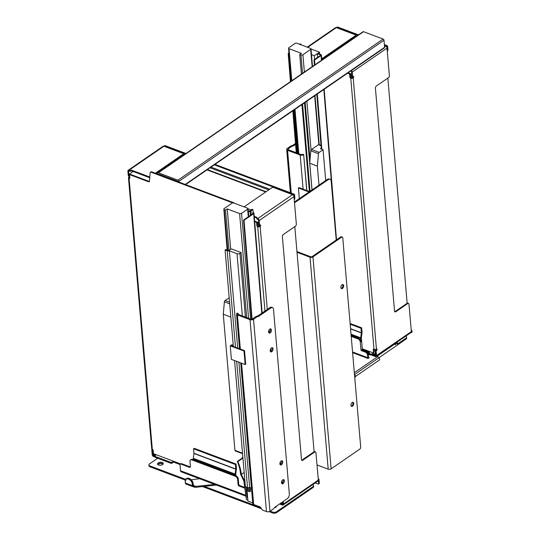 <?xml version="1.0" encoding="UTF-8"?>
<svg xmlns="http://www.w3.org/2000/svg" width="540" height="540" viewBox="0 0 540 540"><rect width="100%" height="100%" fill="white"/><g stroke="black" fill="none" stroke-linecap="round" stroke-linejoin="round"><path stroke-width="0.81" d="M230.843 317.061L223.27 314.206L224.39 301.813A1.249 0.716 -69.4 0 1 225.099 300.483L229.203 297.898M223.27 314.206L234.941 450.333A1.249 0.716 110.6 0 0 235.298 450.947L242.554 453.681M232.511 346.12L232.416 344.999L231.782 344.763L230.229 345.83L243.992 351.007L245.153 364.547L231.39 359.37L230.229 345.83M245.153 364.547L245.687 364.183L244.526 350.642L243.992 351.007M244.526 350.642L231.397 345.701L232.416 344.999M231.937 203.256L224.154 208.602A1.384 0.722 175.1 0 0 223.837 209.122A1.384 0.722 175.1 0 0 224.329 209.615L225.544 210.074L227.232 208.913L239.591 213.563A1.384 0.722 -4.9 0 0 241.535 213.354L247.631 209.162A1.384 0.722 -4.9 0 0 247.954 208.643A1.384 0.722 -4.9 0 0 247.455 208.15L233.881 203.04A1.384 0.722 -4.9 0 0 231.937 203.256M223.911 210.006L227.144 250.054M227.232 208.913L230.688 249.237M246.659 317.547L241.09 252.585L231.221 248.873L229.331 250.169A1.04 0.54 -4.9 0 1 227.873 250.331L225.761 249.534L225.092 249.986L233.361 346.437M248.211 211.694L250.027 211.383A1.559 0.81 -4.9 0 0 250.938 211.052L252.943 209.675L251.991 209.311L249.851 210.782L248.164 211.093M250.216 487.708L250.513 491.171L249.689 491.738L249.332 487.573M252.713 502.882L247.954 501.093L246.767 487.188M228.994 250.331L225.544 210.074M249.689 491.738L248.474 491.279A1.384 0.722 175.1 0 1 247.982 490.786L247.705 487.532M242.851 457.151L242.116 457.657L242.642 457.819L237.323 461.484L237.85 461.646A31.536 19.845 55.5 0 1 241.346 474.424L240.55 474.127A34.614 21.782 -124.5 0 0 237.323 461.484M242.939 458.143L237.85 461.646M242.183 458.136L242.116 457.657M240.55 474.127L243.824 480.978L246.416 499.615L247.874 500.168M252.943 209.675L253.193 212.598M252.092 319.133L244.1 220.84A0.695 0.398 -69.4 0 1 244.492 219.949L253.651 213.712A1.384 0.716 -4.7 0 0 253.976 213.199A1.384 0.716 -4.7 0 0 253.483 212.706L252.585 212.841L252.666 213.82M244.951 481.606L243.824 480.978M244.85 481.363L241.346 474.424L244.168 472.48M247.583 496.726L247.131 497.036L245.626 486.763M247.631 497.313L247.178 497.624L247.131 497.036M245.066 482.942L244.876 481.66M247.671 497.813L247.178 497.624M252.585 212.841L253.037 213.01A0.695 0.358 175.3 0 1 253.28 213.253A0.695 0.358 175.3 0 1 253.125 213.509L243.965 219.746A0.695 0.398 -69.4 0 0 243.567 220.637L251.586 319.214M309.798 162.007L310.81 150.836A1.249 0.716 -69.4 0 1 311.067 150.019A1.249 0.716 -69.4 0 1 311.519 149.499L318.472 144.713A1.249 0.716 -69.4 0 1 318.836 144.578A1.249 0.716 -69.4 0 1 319.005 144.605L320.99 145.355M321.219 148.176L320.423 148.723L323.069 149.722L325.708 180.509M312.026 189.925L309.737 163.249L317.365 166.118L318.992 185.132M317.365 166.118L318.485 153.725A1.249 0.716 -69.4 0 1 319.194 152.388L323.069 149.722M309.737 163.249L308.88 151.308L309.346 150.984L305.174 102.35M314.564 59.441L314.26 55.735L311.499 54.695M309.035 191.984L298.384 187.974L298.917 187.609L309.569 191.612M314.429 65.144L314.044 60.419L314.57 60.622L314.915 64.807M317.304 94.007L321.827 149.249M321.293 149.054L316.818 94.345M314.57 60.622A0.695 0.398 -69.4 0 1 314.969 59.731L314.435 59.528A0.695 0.398 110.6 0 0 314.044 60.419M314.435 59.528L320.537 55.377A0.695 0.358 -4.7 0 0 320.699 55.12A0.695 0.358 -4.7 0 0 320.45 54.878L317.27 53.683L317.574 57.389M295.576 144.396L293.807 145.611A4.846 2.794 -69.4 0 1 292.16 146.124L291.202 145.766L287.26 148.48A2.491 1.296 -4.9 0 0 286.679 149.405A2.491 1.296 -4.9 0 0 287.57 150.289L300.166 155.034A2.491 1.296 -4.9 0 0 303.669 154.649L306.869 190.6M292.16 146.124L288.212 148.838A1.249 0.648 -4.9 0 0 287.921 149.303A1.249 0.648 -4.9 0 0 288.367 149.742L300.969 154.481A1.249 0.648 -4.9 0 0 302.717 154.292L303.784 154.575M298.384 187.974L299.302 198.679M291.202 145.766A4.846 2.794 110.6 0 0 292.856 145.253L295.495 143.438M299.734 54.486L301.421 53.332L289.055 48.681A1.384 0.722 175.1 0 1 288.562 48.188A1.384 0.722 175.1 0 1 288.887 47.669L294.982 43.477A1.384 0.722 175.1 0 1 296.926 43.267L310.507 48.377A1.384 0.722 175.1 0 1 311 48.87A1.384 0.722 175.1 0 1 310.675 49.383L302.9 54.736A1.384 0.722 175.1 0 1 300.949 54.945L299.734 54.486L301.415 74.095M309.299 151.018L310.021 159.503M304.513 102.809L311.978 189.952M299.572 44.26L300.078 43.909L301.03 44.267L301.077 44.827M301.03 44.267L300.524 44.617M314.969 59.731L321.064 55.58A1.384 0.716 -4.7 0 0 321.388 55.067A1.384 0.716 -4.7 0 0 320.895 54.574L319.302 53.973L318.863 54.277M257.324 224.114L257.432 225.437A0.695 0.439 -124.5 0 0 258.012 226.226L258.62 226.456L258.457 224.539L257.324 224.114L257.195 222.642A0.695 0.439 55.5 0 0 256.615 221.852L254.617 221.103M259.976 225.005A0.864 0.499 -69.4 0 1 259.497 226.193L258.62 226.456M259.207 226.388L259.092 225.085M258.883 224.492L258.457 224.539M294.806 226.611L314.111 451.737A1.728 0.999 110.6 0 0 314.044 451.777L314.705 452.027L302.738 460.262L302.076 460.013A1.728 0.999 -69.4 0 1 301.705 460.181M302.076 460.013L314.044 451.777M282.258 502.139L282.305 502.733L281.718 502.511M282.305 502.733L282.731 502.686M256.918 218.525A0.695 0.358 -4.9 0 0 256.757 218.788A0.695 0.358 -4.9 0 0 257 219.031L257.796 219.328A0.864 0.547 55.5 0 1 258.518 220.313L258.923 225.025L260.03 224.971A0.864 0.499 -69.4 0 1 260.395 224.897A0.864 0.499 -69.4 0 1 260.638 225.599A0.864 0.499 -69.4 0 1 260.159 226.442A1.728 0.905 175.1 0 1 257.722 226.706L257.459 226.604A0.695 0.439 55.5 0 1 256.878 225.815L256.642 223.02A0.695 0.439 -124.5 0 0 256.061 222.23L254.671 221.71M314.705 452.027A1.728 0.999 -69.4 0 1 315.441 451.879L314.779 451.636A1.728 0.999 110.6 0 0 314.111 451.737M282.656 501.863L282.764 503.071L281.563 502.619M129.134 175.878L129.593 175.223L129.83 178.011L129.296 177.788L129.134 175.878L129.668 176.074M155.473 454.457L155.52 455.024L152.982 454.066L152.591 449.523A0.695 0.439 55.5 0 1 153.178 450.313L153.414 453.107A0.695 0.439 -124.5 0 0 153.994 453.897L180.657 463.928M152.564 449.516L152.975 454.046M152.982 454.066L152.618 450.083M129.296 177.788L129.08 175.574M155.52 455.024L156.08 454.687M148.5 181.757L130.072 174.825A0.695 0.439 -124.5 0 0 129.728 174.845L130.282 174.46A0.695 0.439 55.5 0 1 130.626 174.44L149.06 181.379L148.5 181.757A1.384 0.871 -124.5 0 0 149.189 181.724A1.384 0.871 -124.5 0 0 149.465 181.177L150.113 172.766A1.384 0.871 55.5 0 1 150.39 172.226A1.384 0.871 55.5 0 1 151.072 172.186L232.814 202.946M149.405 181.447A1.384 0.871 55.5 0 1 149.06 181.379M151.072 172.186L151.625 171.808A1.384 0.871 -124.5 0 0 150.944 171.842L150.39 172.226M151.625 171.808L157.748 174.109L157.68 173.374A1.04 0.655 55.5 0 1 157.889 172.814A1.04 0.655 55.5 0 1 158.402 172.787L177.991 180.157A1.04 0.655 55.5 0 1 178.862 181.339L178.922 182.075L233.746 202.703L233.408 202.939M234.468 203.263A1.384 0.871 -124.5 0 0 233.746 202.703M129.83 178.011A0.695 0.439 55.5 0 1 129.35 178.403L129.087 178.301A1.728 0.905 175.1 0 1 128.473 177.687A1.728 0.905 175.1 0 1 128.871 177.039L129.215 177.167M129.634 174.953L129.492 174.042L133.191 171.497M129.951 171.221A0.695 0.358 -4.9 0 0 130.923 171.119A0.695 0.358 175.1 0 1 131.895 171.011L131.834 170.275A0.695 0.358 -4.9 0 0 130.862 170.383A0.695 0.358 175.1 0 1 129.89 170.485L129.951 171.221L129.161 170.924A0.864 0.547 -124.5 0 0 128.561 171.41L129.121 176.013M350.359 75.62L350.467 76.943A0.695 0.439 -124.5 0 0 351.047 77.733L351.655 77.963L351.493 76.046L350.359 75.62L350.231 74.149A0.695 0.439 55.5 0 0 349.65 73.359L348.145 72.792M374.936 349.488L375.34 354.24L375.766 354.193M376.38 349.11A0.864 0.499 -69.4 0 1 375.901 350.298L375.611 350.494L375.523 349.427M353.012 76.511A0.864 0.499 -69.4 0 1 352.532 77.699L351.655 77.963M352.242 77.895L352.127 76.599M351.918 76.005L351.493 76.046M394.74 311.688A1.728 0.999 110.6 0 0 395.111 311.519L407.079 303.291A1.728 0.999 -69.4 0 1 407.147 303.244A1.728 0.999 -69.4 0 1 407.815 303.143L408.476 303.392A1.728 0.999 110.6 0 0 407.74 303.541L395.773 311.769A1.728 0.999 -69.4 0 1 395.037 311.918A1.728 0.999 -69.4 0 1 394.538 311.06L375.428 88.216A1.728 0.999 -69.4 0 1 376.414 85.981L388.382 77.747A1.728 0.999 110.6 0 0 389.367 75.512L387.018 48.134L352.215 72.07A1.728 1.087 -124.5 0 0 351.432 70.531M387.842 78.118L407.147 303.244M372.728 352.701L372.803 353.281L372.755 352.714M375.34 354.24L372.803 353.281M373.815 349.265L374.051 352.046A0.695 0.439 55.5 0 1 373.916 352.418L373.363 352.796A0.695 0.439 -124.5 0 0 373.498 352.424L373.262 349.63A0.695 0.439 55.5 0 1 373.741 349.238L374.004 349.339A1.728 0.905 -4.9 0 0 376.434 349.076A0.864 0.499 -69.4 0 1 376.805 349.002A0.864 0.499 -69.4 0 1 377.042 349.704A0.864 0.499 -69.4 0 1 376.562 350.548L376.117 350.851L376.522 355.563L411.318 331.628A1.728 1.087 55.5 0 1 410.981 332.552L376.178 356.488A1.728 1.087 -124.5 0 0 376.522 355.563M375.611 350.494L375.8 354.577L373.68 353.781A1.384 0.722 -4.9 0 0 371.993 353.849A1.384 0.722 175.1 0 1 370.298 353.923L369.623 353.666M350.926 70.882A0.864 0.547 55.5 0 1 351.554 71.82L351.959 76.532L353.065 76.478A0.864 0.499 -69.4 0 1 353.43 76.403A0.864 0.499 -69.4 0 1 353.673 77.105A0.864 0.499 -69.4 0 1 353.194 77.949A1.728 0.905 175.1 0 1 350.757 78.212L350.494 78.111A0.695 0.439 55.5 0 1 349.913 77.328L349.677 74.527A0.695 0.439 -124.5 0 0 349.096 73.744L347.591 73.177M377.777 356.656A1.384 0.722 175.1 0 1 377.845 356.603L377.771 355.718A1.384 0.722 -4.9 0 0 377.453 356.238A1.384 0.722 -4.9 0 0 377.73 356.623L377.946 356.751A2.079 1.31 -124.5 0 1 378.979 357.73L406.039 339.079A2.768 1.445 -4.9 0 0 406.681 338.047L406.607 337.169A2.768 1.445 175.1 0 1 405.965 338.202L406.039 339.079M397.562 343.832L397.487 342.947A0.695 0.358 175.1 0 1 397.487 342.947A0.695 0.358 175.1 0 1 397.325 343.204L397.406 344.088A0.695 0.358 -4.9 0 0 397.562 343.832A0.695 0.358 -4.9 0 0 397.562 343.811L397.487 342.968M397.406 344.088L405.965 338.202M405.675 336.204A2.768 1.445 175.1 0 1 406.607 337.169M192.807 485.636L192.665 483.989A4.502 2.835 -124.5 0 0 188.899 478.865L188.372 478.67A4.502 2.835 -124.5 0 0 186.145 478.784A4.502 2.835 -124.5 0 0 185.254 481.201L185.429 483.05L192.422 485.676L194.137 487.127L195.912 487.289L192.807 485.636L193.3 485.305L195.831 486.405L195.912 487.289L204.282 486.378L260.699 507.607M193.536 485.541L195.831 486.405L214.576 484.367M216.419 485.055L204.282 486.378M199.604 478.73L191.234 479.77M193.3 485.305L193.158 483.651A4.502 2.835 -124.5 0 0 189.385 478.535L188.858 478.332A4.502 2.835 55.5 0 0 186.638 478.454L185.193 481.302L185.335 482.949L186.03 484.076L194.137 487.127L195.912 487.289M270.081 511.137L272.687 512.116L272.768 513A2.768 1.445 -4.9 0 0 276.656 512.575L313.004 487.573A2.768 1.445 -4.9 0 0 313.646 486.54L313.571 485.656A2.768 1.445 175.1 0 1 312.93 486.689L313.004 487.573M276.656 512.575L276.581 511.697A2.768 1.445 175.1 0 1 272.687 512.116M276.581 511.697L312.93 486.689M312.64 484.697A2.768 1.445 175.1 0 1 313.571 485.656M157.687 458.278L149.533 463.887A2.768 1.445 175.1 0 0 148.892 464.92L148.966 465.804A2.768 1.445 -4.9 0 0 149.951 466.79L185.281 480.08M149.951 466.79L149.877 465.905A2.768 1.445 175.1 0 1 148.892 464.92M149.877 465.905L185.605 479.345M276.548 506.068A2.876 1.499 175.1 0 1 276.035 507.074A2.876 1.499 175.1 0 1 274.448 507.762M158.207 462.908A2.876 1.499 175.1 0 1 162.149 462.436A2.876 1.499 175.1 0 1 162.749 464.447A2.876 1.499 175.1 0 1 158.213 464.839A2.876 1.499 175.1 0 1 158.207 462.908M202.52 486.567L261.569 508.788M269.096 511.616L272.768 513M162.621 464.285A2.18 1.134 -4.9 0 0 161.042 463.482A2.18 1.134 -4.9 0 0 158.807 463.988A2.18 1.134 -4.9 0 0 158.308 464.65M162.439 464.663A2.18 1.134 -4.9 0 0 162.628 464.137A2.18 1.134 -4.9 0 0 161.15 463.199A2.18 1.134 -4.9 0 0 158.787 463.691A2.18 1.134 -4.9 0 0 158.281 464.508A2.18 1.134 -4.9 0 0 158.551 464.994M275.724 507.29A2.18 1.134 -4.9 0 0 275.913 506.763A2.18 1.134 -4.9 0 0 275.852 506.547M377.771 355.718L395.064 343.832L395.138 344.716A2.768 1.445 -4.9 0 0 395.78 343.676L395.726 343.049M395.671 343.082A2.768 1.445 175.1 0 1 395.064 343.832M352.613 352.667L368.037 358.472L369.191 357.683A1.04 0.601 110.6 0 1 368.746 357.77A1.04 0.601 110.6 0 1 368.449 357.257L368.24 354.787A2.768 1.742 -124.5 0 0 367.922 353.639L368.942 354.024A1.728 0.999 110.6 0 0 369.441 354.881A1.728 0.999 110.6 0 0 370.177 354.733L370.373 354.807A1.384 0.722 -4.9 0 0 372.067 354.733A1.384 0.722 175.1 0 1 373.754 354.665L373.68 353.781M396.745 342.347L397.204 342.522A0.695 0.358 175.1 0 1 397.447 342.745L397.487 342.927M397.325 343.204L395.138 344.716M355.84 376.211L354.55 374.531L378.979 357.73L379.384 358.344A1.384 1.073 -121.2 0 1 379.256 360.113L355.84 376.211L354.753 377.629M351.149 335.651L358.641 338.465L357.98 338.924L351.216 336.38M368.037 358.472A2.079 1.195 -69.4 0 1 367.787 357.71L367.571 355.239L368.24 354.787M367.754 352.148A1.384 0.871 55.5 0 1 368.914 353.727L369.583 353.268A1.384 0.871 -124.5 0 0 368.422 351.695L367.754 352.148L361.746 349.886L365.918 351.635L365.256 352.087A2.768 1.742 55.5 0 1 367.571 355.239M365.256 352.087L361.415 350.642L362.084 350.19M361.746 349.886L360.983 350.055L361.415 350.642M360.983 350.055L360.295 342.077L360.963 341.618L360.68 338.324A1.728 0.999 -69.4 0 1 360.693 337.824L361.368 332.951A0.695 0.398 110.6 0 0 361.375 332.755L360.99 328.279L350.17 324.209M357.98 338.924A2.768 1.742 55.5 0 1 360.295 342.077M190.377 466.931A1.384 0.871 55.5 0 1 190.114 466.87L189.452 467.33A1.384 0.871 -124.5 0 0 190.134 467.289A1.384 0.871 -124.5 0 0 190.404 466.546L189.972 461.484A2.768 1.742 55.5 0 1 190.519 459.999A2.768 1.742 55.5 0 1 191.889 459.925L192.55 459.466L235.96 475.801L235.298 476.26A2.768 1.742 55.5 0 1 237.614 479.412L238.052 484.475A1.384 0.871 -124.5 0 0 239.213 486.054L244.883 488.187M237.614 479.412L238.282 478.953A2.768 1.742 -124.5 0 0 235.96 475.801M238.282 478.953L238.714 484.015L238.052 484.475M239.213 486.054L239.875 485.595A1.384 0.871 55.5 0 1 238.714 484.015M239.875 485.595L244.775 487.438M181.643 463.685A1.384 0.871 -124.5 0 0 180.961 463.718L180.293 464.177A1.384 0.871 55.5 0 1 180.981 464.137L181.643 463.685L190.114 466.87M192.55 459.466A2.768 1.742 -124.5 0 0 191.187 459.54L190.519 459.999M191.889 459.925L235.298 476.26M189.452 467.33L180.981 464.137M245.876 496.145L181.123 471.778A2.079 1.195 -69.4 0 1 180.522 470.745L180.023 464.92A1.384 0.871 55.5 0 1 180.293 464.177M358.641 338.465A2.768 1.742 55.5 0 1 360.963 341.618M365.918 351.635A2.768 1.742 55.5 0 1 367.922 353.639M157.748 174.109L158.807 174.508L159.03 174.163L177.559 181.136L178.922 182.075M157.889 172.814L363.022 31.718A1.04 0.655 55.5 0 1 363.535 31.691L383.123 39.056A1.04 0.655 55.5 0 1 383.994 40.243L384.601 47.304A1.04 0.655 55.5 0 1 384.392 47.864L185.612 184.592M158.807 174.508L177.863 181.676M318.654 483.678A0.695 0.439 55.5 0 1 318.519 484.049L319.181 483.59A0.695 0.439 -124.5 0 0 319.322 483.219L318.654 483.678L318.35 480.148A0.695 0.398 110.6 0 0 318.263 479.891M319.322 483.219L319.019 479.689A1.728 0.999 -69.4 0 0 318.519 478.832L318.161 478.697M318.175 478.805A1.728 0.999 -69.4 0 1 318.519 478.832M280.226 503.537L282.224 504.293A0.864 0.547 -124.5 0 0 282.825 503.948L280.76 503.172M180.043 464.562L173.522 462.112L171.977 463.178L171.895 462.294A0.695 0.358 175.1 0 1 170.924 462.402L170.998 463.286A0.695 0.358 -4.9 0 0 171.977 463.178M170.998 463.286L155.716 457.529L155.642 456.651A1.384 0.722 175.1 0 1 155.142 456.158A1.384 0.722 175.1 0 1 155.277 455.807A1.384 0.722 -4.9 0 0 155.412 455.456A1.384 0.722 -4.9 0 0 154.919 454.964L154.994 455.848A1.384 0.722 175.1 0 1 155.189 455.936M155.142 456.158L155.223 457.043A1.384 0.722 -4.9 0 0 155.716 457.529M154.994 455.848L152.888 455.051A0.864 0.547 55.5 0 0 153.59 455.888L155.176 456.482M235.899 475.781L235.751 474.107A0.695 0.398 -69.4 0 1 235.757 473.904L236.432 469.037A1.728 0.999 -69.4 0 0 236.446 468.538L236.068 464.063L235.4 464.522L193.576 448.787L193.961 453.256A0.695 0.398 -69.4 0 1 193.954 453.458L235.778 469.193A0.695 0.398 110.6 0 0 235.784 468.997L235.4 464.522M193.576 448.787L194.245 448.328L236.068 464.063M235.17 475.504L235.089 474.559A1.728 0.999 -69.4 0 1 235.103 474.066L235.778 469.193M193.347 459.769L193.266 458.825A1.728 0.999 -69.4 0 1 193.279 458.325L193.954 453.458M315.185 482.942L318.175 484.07A0.695 0.439 55.5 0 0 318.519 484.049M152.8 454.167L154.919 454.964M155.642 456.651L170.924 462.402M171.895 462.294L173.448 461.228L180.644 463.934M173.522 462.112L173.448 461.228M279.558 503.995L282.292 505.028A1.728 1.087 -124.5 0 0 283.142 504.981A1.728 1.087 -124.5 0 0 283.487 504.05L318.283 480.114A1.728 1.087 55.5 0 1 317.945 481.046L283.142 504.981M294.131 198.396L293.935 195.359L294.604 194.906L294.867 197.964A1.728 0.999 -69.4 0 1 294.26 199.847M294.199 198.423A0.695 0.398 -69.4 0 1 294.165 198.761M258.721 222.676L256.784 221.947M130.457 174.413L129.492 174.042M257.222 222.966L258.802 223.56M294.604 194.906A0.695 0.439 -124.5 0 0 294.023 194.117L214.994 164.383M294.023 194.117L293.355 194.576A0.695 0.439 55.5 0 1 293.935 195.359M293.355 194.576L214.333 164.835M185.341 153.927L164.457 146.07L165.119 145.611A0.695 0.439 -124.5 0 0 164.774 145.631L164.113 146.09A0.695 0.439 55.5 0 1 164.457 146.07M186.01 153.475L165.119 145.611M152.429 449.462A0.864 0.499 -69.4 0 1 152.239 449.638L151.801 449.942L152.462 450.191M151.801 449.942L152.199 454.653A1.728 1.087 -124.5 0 0 153.65 456.624L155.297 457.238M283.264 501.444L283.487 504.05M129.89 170.485L129.094 170.188A1.728 1.087 -124.5 0 0 128.243 170.235A1.728 1.087 -124.5 0 0 127.899 171.16L128.304 175.871L128.966 176.121M244.06 206.874L272.234 187.495A0.695 0.358 175.1 0 1 273.213 187.387L292.531 194.657A1.728 1.087 55.5 0 1 293.983 196.628L259.18 220.563A1.728 1.087 -124.5 0 0 257.735 218.592L256.939 218.295A0.695 0.358 175.1 0 1 256.696 218.052A0.695 0.358 175.1 0 1 256.851 217.789A0.695 0.358 -4.9 0 0 257.013 217.532A0.695 0.358 -4.9 0 0 256.77 217.289L256.81 217.823M254.232 216.331L256.77 217.289M256.703 217.971L254.286 217.066M131.834 170.275L149.303 176.85L149.364 177.586A0.695 0.358 -4.9 0 0 149.735 177.647M149.796 176.904A0.695 0.358 175.1 0 1 149.303 176.85M128.243 170.235L163.04 146.3A1.728 1.087 55.5 0 1 163.897 146.252L183.215 153.522A0.695 0.358 175.1 0 1 183.465 153.772A0.695 0.358 175.1 0 1 183.303 154.028L155.392 173.225M183.303 154.028L183.364 154.764L156.128 173.502M183.364 154.764A0.695 0.358 -4.9 0 0 183.526 154.508L183.465 153.772M149.364 177.586L131.895 171.011M293.983 196.628L296.332 224.006A1.728 0.999 -69.4 0 1 295.346 226.24L283.379 234.475A1.728 0.999 110.6 0 0 282.393 236.709L301.502 459.554A1.728 0.999 110.6 0 0 302.002 460.411A1.728 0.999 110.6 0 0 302.738 460.262M129.175 176.688A0.864 0.499 -69.4 0 1 128.871 177.039M315.441 451.879A1.728 0.999 -69.4 0 1 315.941 452.743L318.35 480.148M259.18 220.563L259.585 225.275M129.728 174.845A0.695 0.439 -124.5 0 0 129.593 175.216M128.473 177.687L151.713 448.814A1.728 0.905 -4.9 0 0 152.327 449.429L152.597 449.523M246.186 497.09A1.384 0.796 -69.4 0 1 245.903 496.463L245.653 493.459M245.72 241.232L245.187 241.036M251.08 209.939L247.961 208.764M245.741 240.907L245.207 240.705M411.298 331.398A0.695 0.398 -69.4 0 1 411.386 331.654L408.976 304.25A1.728 0.999 110.6 0 0 408.476 303.392M411.44 332.242A0.695 0.439 55.5 0 1 411.298 332.613L411.966 332.161A0.695 0.439 -124.5 0 0 412.101 331.79L411.44 332.242L411.386 331.654M412.101 331.79L412.054 331.196A1.728 0.999 -69.4 0 0 411.554 330.338L411.197 330.21M411.21 330.318A1.728 0.999 -69.4 0 1 411.554 330.338M372.249 354.665L375.26 355.799A0.864 0.547 -124.5 0 0 375.86 355.455L373.754 354.665M350.109 323.474L361.658 327.821L362.043 332.296A1.728 0.999 110.6 0 1 362.023 332.795L361.348 337.662A0.695 0.398 -69.4 0 0 361.341 337.865L362.333 349.4L368.422 351.695M360.99 328.279L361.658 327.821M411.298 332.613A0.695 0.439 55.5 0 1 410.96 332.633L410.893 332.613M361.712 349.832L362.333 349.4M370.177 354.733L370.103 353.849A0.695 0.398 110.6 0 1 369.603 353.565L369.583 353.268M371.041 354.922L375.327 356.535A1.728 1.087 -124.5 0 0 376.178 356.488M387.295 51.354A1.728 0.999 110.6 0 0 387.902 49.477L387.639 46.413A0.695 0.439 -124.5 0 0 387.058 45.623L384.365 44.611M387.167 49.91L386.971 46.872L387.639 46.413M387.234 49.93A0.695 0.398 -69.4 0 1 387.2 50.267M350.257 74.473L351.837 75.067M351.756 74.183L349.819 73.454M387.058 45.623L386.39 46.082A0.695 0.439 55.5 0 1 386.971 46.872M386.39 46.082L384.433 45.347M357.784 35.316L336.893 27.459L337.561 27A0.695 0.439 -124.5 0 0 337.216 27.02L336.555 27.473A0.695 0.439 55.5 0 1 336.893 27.459M358.452 34.864L337.561 27M362.279 348.773L373.019 352.816A0.695 0.439 -124.5 0 0 373.363 352.796M376.117 350.851L375.455 350.602M321.806 58.975A0.695 0.358 -4.9 0 0 322.778 58.867L322.718 58.131A0.695 0.358 175.1 0 1 321.746 58.239L321.705 58.934M307.206 47.135L335.482 27.689A1.728 1.087 55.5 0 1 336.332 27.641L355.658 34.911A0.695 0.358 175.1 0 1 355.901 35.154A0.695 0.358 175.1 0 1 355.745 35.417L355.806 36.153L322.778 58.867M355.745 35.417L322.718 58.131M355.806 36.153A0.695 0.358 -4.9 0 0 355.968 35.897L355.901 35.154M384.467 45.752L385.567 46.163A1.728 1.087 55.5 0 1 387.018 48.134M352.215 72.07L352.62 76.781M317.27 53.683L314.26 55.735M319.646 54.101L319.478 52.178L317.716 53.379L319.302 53.973M319.478 52.178L311.006 48.992M290.925 81.311L288.745 54.142A0.695 0.398 -69.4 0 1 289.008 53.372M296.784 152.908L293.315 110.511M296.251 152.712L292.829 110.842M290.439 81.641L288.218 53.939A0.695 0.398 -69.4 0 1 288.617 53.048L288.995 53.19M288.961 52.812L288.617 53.048M289.838 74.338L290.372 74.534M289.859 74.007L290.392 74.21M238.255 314.388L238.167 313.389L237.101 313.106A2.491 1.296 175.1 0 0 236.527 314.03L239.504 348.752M241.549 363.19L253.665 504.502L260.233 506.972L262.548 510.125L266.47 511.596A2.491 1.296 -4.9 0 0 269.966 511.218L273.915 508.505A4.846 2.794 110.6 0 1 275.461 506.81L287.381 498.616A3.463 1.998 110.6 0 0 289.346 494.147L273.497 309.272A3.463 1.998 110.6 0 0 272.504 307.557A3.463 1.998 110.6 0 0 271.033 307.854L270.074 307.496L258.154 315.697A4.846 2.794 -69.4 0 1 256.507 316.204L252.558 318.917A1.249 0.648 175.1 0 1 250.81 319.113L238.214 314.368A1.249 0.648 175.1 0 1 237.769 313.929A1.249 0.648 175.1 0 1 238.059 313.463L238.167 313.389M241.09 252.585L239.935 253.382A2.079 1.08 175.1 0 1 237.019 253.699L229.358 250.817A2.079 1.08 -4.9 0 1 227.212 250.783L225.092 249.986M251.458 488.18L249.649 487.499A2.079 1.08 175.1 0 1 247.502 487.465L245.383 486.668L234.576 360.565M249.649 487.499L238.91 362.198M237.695 348.07L229.358 250.817M253.665 504.502A2.491 1.296 175.1 0 1 252.781 503.618L240.712 362.88M256.507 316.204L257.459 316.562L253.517 319.282A2.491 1.296 175.1 0 1 250.013 319.66L237.411 314.921A2.491 1.296 175.1 0 1 236.527 314.03M257.459 316.562A4.846 2.794 110.6 0 0 259.106 316.055L271.033 307.854M271.789 351.722A2.214 1.276 110.6 0 0 273.017 349.562A2.214 1.276 110.6 0 0 272.403 347.767A2.214 1.276 110.6 0 0 270.432 349.394A2.214 1.276 110.6 0 0 270.844 351.911A2.214 1.276 110.6 0 0 271.789 351.722M270.169 332.883A2.214 1.276 110.6 0 0 271.397 330.723A2.214 1.276 110.6 0 0 270.79 328.928A2.214 1.276 110.6 0 0 268.812 330.548A2.214 1.276 110.6 0 0 269.231 333.072A2.214 1.276 110.6 0 0 270.169 332.883M283.095 483.611A2.214 1.276 110.6 0 0 284.324 481.444A2.214 1.276 110.6 0 0 283.709 479.648A2.214 1.276 110.6 0 0 281.738 481.275A2.214 1.276 110.6 0 0 282.15 483.8A2.214 1.276 110.6 0 0 283.095 483.611M281.475 464.764A2.214 1.276 110.6 0 0 282.704 462.605A2.214 1.276 110.6 0 0 282.096 460.809A2.214 1.276 110.6 0 0 280.118 462.436A2.214 1.276 110.6 0 0 280.537 464.954A2.214 1.276 110.6 0 0 281.475 464.764M271.863 347.76A2.214 1.276 -69.4 0 1 270.837 351.365A2.214 1.276 -69.4 0 1 270.432 351.56M270.25 328.921A2.214 1.276 -69.4 0 1 269.217 332.525A2.214 1.276 -69.4 0 1 268.819 332.721M283.169 479.642A2.214 1.276 -69.4 0 1 282.143 483.246A2.214 1.276 -69.4 0 1 281.738 483.449M281.556 460.802A2.214 1.276 -69.4 0 1 280.523 464.407A2.214 1.276 -69.4 0 1 280.125 464.603M270.074 307.496A3.463 1.998 -69.4 0 1 271.546 307.199L272.504 307.557M316.987 464.94L328.199 469.159A2.079 1.08 -4.9 0 0 331.121 468.842L359.707 449.179A1.728 0.999 -69.4 0 0 360.693 446.945L342.772 237.931A1.728 0.999 -69.4 0 0 342.272 237.074L341.483 236.776A1.728 0.999 110.6 0 0 340.747 236.925L312.154 256.588A1.04 0.54 -4.9 0 1 310.696 256.75L296.946 251.573M340.747 236.925L341.537 237.222L312.95 256.885A2.079 1.08 175.1 0 1 310.028 257.202L297.014 252.308M341.132 288.38A2.18 1.256 110.6 0 0 342.637 286.754A2.18 1.256 110.6 0 0 342.576 284.54M351.23 406.134A2.18 1.256 110.6 0 0 352.728 404.507A2.18 1.256 110.6 0 0 352.674 402.293M294.442 202.014L327.443 179.321L328.239 179.618A4.151 2.396 -69.4 0 1 330.001 179.26A4.151 2.396 -69.4 0 1 331.196 181.319L336.231 240.03M330.001 179.26L329.211 178.963A4.151 2.396 110.6 0 0 327.443 179.321M341.537 237.222A1.728 0.999 -69.4 0 1 342.272 237.074M350.953 405.324A2.18 1.256 -69.4 0 1 351.608 403.09A2.18 1.256 -69.4 0 1 353.113 402.32A2.18 1.256 -69.4 0 1 353.525 404.804A2.18 1.256 -69.4 0 1 351.581 406.404A2.18 1.256 -69.4 0 1 350.953 405.324M340.855 287.57A2.18 1.256 -69.4 0 1 341.516 285.336A2.18 1.256 -69.4 0 1 343.022 284.567A2.18 1.256 -69.4 0 1 343.433 287.05A2.18 1.256 -69.4 0 1 341.483 288.65A2.18 1.256 -69.4 0 1 340.855 287.57M294.509 202.817L328.239 179.618M229.709 303.818L224.39 301.813M242.514 453.182L234.941 450.333M229.568 302.164L225.099 300.483M248.569 318.263L239.591 213.563M250.594 319.032L241.535 213.354M248.285 216.803L247.631 209.162M248.474 491.279L248.164 487.62M227.813 250.304L224.329 209.615M250.938 211.052L251.255 214.778M250.371 215.386L250.027 211.383M248.353 211.653L248.765 216.479M244.492 219.949L243.965 219.746M310.81 150.836L318.485 153.725M311.519 149.499L319.194 152.388M321.017 145.672L318.472 144.713M303.669 154.649L306.747 190.553M287.57 150.289L291.236 193.07M300.166 155.034L303.095 189.182M288.286 149.708L288.212 148.838M292.856 145.253L293.807 145.611M298.809 153.671L295.009 109.343M298.033 153.38L294.3 109.829M291.803 80.703L289.055 48.681M302.576 104.139L310.048 191.282M318.836 144.578L314.658 95.83M312.161 66.704L310.675 49.383M302.528 73.325L300.949 54.945M311.067 150.019L306.875 101.183M304.378 72.049L302.9 54.736M334.611 221.123L323.845 89.512M321.455 60.311L321.064 55.58M129.35 178.403L129.83 178.072M129.229 170.951L128.561 171.41M193.158 483.651L192.281 484.029L192.422 485.676M189.385 478.535L188.744 479.223A4.226 2.659 55.5 0 1 192.281 484.029M188.858 478.332L188.21 479.027L188.744 479.223M186.03 484.076A2.079 1.195 -69.4 0 1 185.429 483.05L185.288 481.403A4.226 2.659 55.5 0 1 188.21 479.027M354.328 372.721L377.73 356.623M368.476 357.413L369.191 357.683M352.553 351.979L367.787 357.71M180.522 470.745L245.808 495.315M165.078 176.863L165.476 176.587M158.402 172.787L363.535 31.691M177.991 180.157L383.123 39.056M164.518 176.654L164.923 176.378M178.862 181.339L383.994 40.243M185.22 184.444L384.601 47.304M193.961 453.256L235.784 468.997M193.279 458.325L235.103 474.066M235.089 474.559L193.266 458.825M177.512 158.794L178.004 158.976M206.996 169.884L265.714 191.984M181.528 156.026L182.027 156.215M211.012 167.123L269.73 189.216M268.751 189.891L210.033 167.792M181.049 156.89L180.549 156.701M257 219.031L256.939 218.295M257.735 218.592L292.531 194.657M130.862 170.383L130.923 171.119M163.897 146.252L129.094 170.188M154.123 455.517L153.59 455.888M282.224 504.293L282.764 503.921M259.497 226.193L260.159 226.442L267.273 309.427M269.041 330.062L269.251 332.505M270.655 348.901L270.864 351.344M280.348 461.943L280.557 464.387M281.961 480.782L282.17 483.226M129.087 178.301L152.327 449.429M264.951 311.02L257.722 226.706M256.061 222.23L256.615 221.852M257.459 226.604L258.012 226.226M256.878 225.815L257.432 225.437M256.642 223.02L257.195 222.642M130.072 174.825L130.626 174.44M152.239 449.638L152.591 449.766M253.037 213.01L253.078 213.536M253.651 213.712L261.792 313.193M244.1 220.84L243.567 220.637M372.067 354.733L371.993 353.849M370.298 353.923L370.373 354.807M350.555 328.685L361.375 332.755M350.575 328.894L361.368 332.951M351.027 334.186L360.693 337.824M360.68 338.324L351.068 334.706M349.954 40.176L350.447 40.365M323.514 58.367L324.007 58.55M324.493 57.692L324.986 57.881M353.97 37.415L354.463 37.604M353.484 38.273L352.991 38.09M328.01 55.269L328.502 55.458M325.559 56.956L326.059 57.139M374.004 349.339L350.757 78.212M375.26 355.799L375.8 355.428M384.561 46.859L385.567 46.163M336.332 27.641L307.719 47.324M349.096 73.744L349.65 73.359M407.74 303.541L407.079 303.291M395.773 311.769L395.111 311.519M352.532 77.699L353.194 77.949L376.434 349.076M376.562 350.548L375.901 350.298M350.494 78.111L351.047 77.733M373.262 349.63L373.795 349.258M373.498 352.424L374.051 352.046M349.913 77.328L350.467 76.943M349.677 74.527L350.231 74.149M320.49 55.404L320.45 54.878M288.218 53.939L288.745 54.142M238.133 314.334L238.059 313.463M245.396 317.075L239.935 253.382M242.359 315.927L237.019 253.699M227.212 250.783L235.481 347.24M236.689 361.361L247.502 487.465M237.411 314.921L240.341 349.07M253.517 319.282L269.966 511.218M250.013 319.66L266.47 511.596M259.106 316.055L258.154 315.697M328.199 469.159L310.028 257.202M331.121 468.842L312.95 256.885M248.63 216.567L247.954 208.643M227.347 250.128L223.837 209.122M290.399 192.753L286.679 149.405M294.374 109.782L298.114 153.407M309.393 191.552L301.934 104.578M311 48.87L312.505 66.46M315.002 95.594L319.214 144.686M288.562 48.188L291.377 81M293.875 110.126L297.567 153.205M266.112 191.707L207.394 169.607M178.403 158.706L177.91 158.517M256.696 218.052L256.757 218.788M253.976 213.199L262.136 312.957M369.441 354.881L368.179 354.402M350.845 40.088L350.352 39.906M321.388 55.067L321.793 60.075M324.182 89.275L336.508 239.841"/></g></svg>
